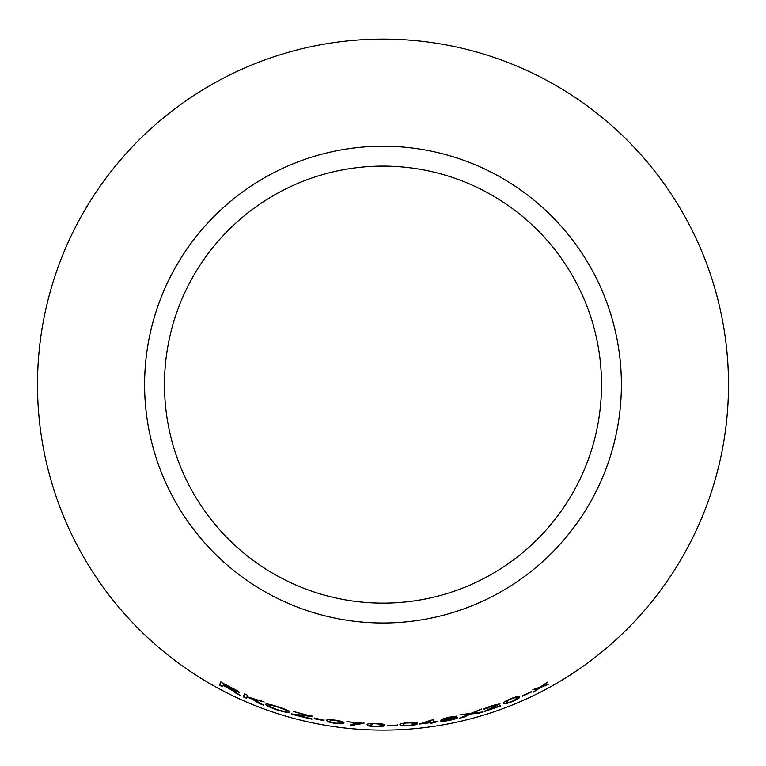 <?xml version="1.0" encoding="UTF-8"?>
<svg xmlns="http://www.w3.org/2000/svg" width="766" height="766" viewBox="0 0 766 766"><rect width="100%" height="100%" fill="white"/><g stroke="black" fill="none" stroke-linecap="round" stroke-linejoin="round"><path stroke-width="1.15" d="M383 39.104A345.504 345.504 0 0 1 682.219 557.361A345.504 345.504 0 0 1 83.781 557.361A345.504 345.504 0 0 1 383 39.104M383 146.21A238.398 238.398 0 0 1 589.456 503.808A238.398 238.398 0 0 1 176.544 503.808A238.398 238.398 0 0 1 383 146.21M549.011 684.028L542.29 686.269L547.709 682.123L540.451 686.91L532.724 689.917L538.919 688.05L533.079 692.292L540.767 687.418L549.011 684.028M531.46 692.014L522.393 696.217L531.46 692.014L531.164 691.334M503.501 703.312L506.422 703.571L512.138 701.656C518.103 698.965 520.554 697.347 519.501 696.801C519.884 695.7 517.031 696.323 510.951 698.659C504.938 701.244 502.458 702.795 503.501 703.312M484.055 709.239L491.935 706.051L496.828 704.921L484.284 711.537L500.859 705.926L488.44 709.823L499.968 703.801L491.877 705.725C487.272 707.267 484.667 708.435 484.055 709.239M478.865 713.165L483.011 711.93L473.11 713.05L481.795 709L471.195 713.261L460.213 714.774L469.242 714.103L459.571 718.163L463.669 717.196L471.109 713.931L478.865 713.165L480.933 712.188M456.392 716.449L448.752 717.206L441.427 719.398L445.439 719.331L440.613 721.007C441.206 721.534 444.117 721.323 449.345 720.385C454.506 719.293 457.292 718.384 457.704 717.646L452.696 717.895L456.392 716.449M437.424 721.658L433.853 721.859L433.508 719.839L430.885 720.222L419.299 724.1L430.684 722.683L430.808 723.43L437.424 721.658L433.901 722.214M399.996 724.789L402.629 725.938L408.623 725.871C415.124 725.153 417.987 724.358 417.192 723.516C417.949 722.577 415.086 722.29 408.584 722.644C402.073 723.257 399.21 723.975 399.996 724.789M397.315 725.517L387.347 725.785L397.315 725.517L397.295 724.77M367.182 724.818L369.806 726.216L375.819 726.714C382.339 726.608 385.212 726.091 384.436 725.172C385.193 724.32 382.311 723.755 375.8 723.487C369.279 723.487 366.407 723.927 367.182 724.818M363.984 723.353L346.921 721.677L359.829 723.171C354.313 723.573 351.249 724.243 350.637 725.182L353.959 725.479L355.185 724.713L363.984 723.353M326.737 720.471L329.054 722.156L334.934 723.382C341.435 724.062 344.384 723.908 343.781 722.903C344.71 722.156 341.962 721.256 335.556 720.212C329.074 719.418 326.134 719.513 326.737 720.471M323.961 720.615L314.146 718.738L323.961 720.615L324.095 719.877M312.03 716.382L293.694 711.547L307.932 715.482L291.597 714.257L311.915 719.207L295.561 714.937L312.03 716.382M277.196 709.967C284.981 712.313 289.203 713.041 289.864 712.131C289.854 711.145 286.024 709.402 278.355 706.903C270.455 704.337 266.271 703.485 265.792 704.337C265.955 705.486 269.756 707.363 277.196 709.967L277.302 709.632C285.086 711.978 289.299 712.696 289.96 711.796M263.542 705.122L253.393 699.119L264.193 701.982L247.045 696.744L247.6 695.279L244.402 693.862L243.291 696.84L246.499 698.247L246.872 697.213L251.028 698.439L259.224 703.475L263.542 705.122M233.525 691.507L240.438 695.49L232.261 690.022L239.279 692.416C238.743 691.497 236.014 689.86 231.102 687.523L220.694 682.094L219.574 685.091L222.667 686.738L223.165 685.417L233.678 691.191L236.445 693.632M383 166.098A218.511 218.511 0 0 1 572.24 493.869A218.511 218.511 0 0 1 193.76 493.869A218.511 218.511 0 0 1 383 166.098M223.165 685.417L228.661 687.878L233.678 691.191M236.589 693.316L238.848 694.369M239.423 692.1L232.261 690.022M220.867 681.788L219.574 685.091M219.746 684.775L222.829 686.432M232.376 688.155L236.024 690.884L223.299 685.072L223.662 684.086L236.024 690.884M246.872 697.213L251.162 698.113L261.627 704.021M261.33 700.9L253.393 699.119M244.546 693.546L243.291 696.84M243.435 696.514L246.642 697.922M265.917 704.002C266.07 705.151 269.871 707.028 277.302 709.632M269.192 705.563L269.306 705.227C269.354 704.442 272.37 705.007 278.364 706.913C284.148 708.866 286.857 710.149 286.494 710.781L286.398 711.116C286.13 711.863 283.104 711.365 277.311 709.622C271.652 707.621 268.943 706.271 269.192 705.563C269.239 704.777 272.265 705.342 278.259 707.248C284.042 709.201 286.752 710.494 286.398 711.116M295.561 714.937L312.097 716.038M293.79 711.212L293.617 711.92M293.713 711.576L307.932 715.482M291.769 713.539L291.597 714.257M291.693 713.912L311.982 718.862M314.29 718.01L324.018 720.26M326.795 720.126L329.054 722.156M329.112 721.811L333.449 722.788M336.849 723.257L343.752 722.692M330.05 720.844L333.143 719.906M337.308 720.49L340.477 722.501C341.205 723.257 339.376 723.449 334.991 723.066C330.701 722.214 329.045 721.524 330.022 721.017L331.889 720.222L335.46 720.519C339.798 721.323 341.464 721.984 340.477 722.501M350.665 724.837L353.988 725.134L355.213 724.358L364.003 722.999M346.96 721.333L346.921 722.06M346.96 721.706L359.829 723.171M367.201 724.464L369.806 726.216M369.825 725.862L374.229 726.302M377.648 726.36L384.379 725M372.199 723.592L375.761 723.813C380.195 724.09 381.975 724.54 381.095 725.172C381.956 725.833 380.195 726.245 375.819 726.398C371.433 726.063 369.662 725.584 370.524 724.952L373.415 723.477M377.619 723.554L381.104 724.847M370.524 724.952L372.19 723.937M387.337 725.431L397.305 725.163M399.976 724.445L402.629 725.938M402.61 725.584L407.062 725.613M403.318 724.454L404.965 723.085L408.546 722.97C412.96 722.826 414.741 723.114 413.87 723.822C414.732 724.416 412.979 724.99 408.613 725.555L408.623 725.871M410.471 725.345L417.125 723.305M404.965 723.085L406.152 722.865M410.337 722.539L413.87 723.822M408.613 725.555C404.237 725.641 402.476 725.325 403.328 724.607L404.984 723.439M419.203 723.401L419.299 724.1M419.261 723.755L430.684 722.683M422.411 723.391L430.396 720.921L430.636 722.328L422.411 723.391L430.348 720.576L430.808 723.43M430.76 723.085L433.968 722.616M449.69 718.336L452.696 717.886L456.316 716.114M441.369 719.054L445.439 719.331L448.292 718.623M440.871 720.768L446.023 720.567M451.768 719.485L457.455 717.512M451.404 716.746L453.137 717.158L449.039 718.489L444.682 718.795L453.137 717.158M444.682 718.795L446.75 717.627M452.821 717.876L454.458 718.355L449.326 720.059L443.907 720.423L449 718.814L454.458 718.355M443.907 720.423L445.094 719.408M461.649 717.321L471.013 713.586L478.76 712.83M479.65 709.642L473.11 713.05M462.243 714.295L469.242 714.103M483.949 708.904L487.253 708.263M487.147 707.928L489.962 706.405M494.74 704.816L496.828 704.921M484.179 711.202L500.734 705.591M493.093 707.631L488.44 709.823M492.978 707.296L499.844 703.466M503.377 702.987L506.422 703.571M506.297 703.245L510.558 701.895M513.699 700.603L519.377 696.648M507.667 700.181L511.027 698.965C515.202 697.472 517.002 697.194 516.428 698.123C517.462 698.4 515.997 699.482 512.014 701.359C507.868 702.795 506.067 703.044 506.623 702.116L508.739 699.597M512.617 698.008L516.294 697.797M506.489 701.79L507.791 700.507M522.24 695.901L531.307 691.698M534.812 691.047L540.605 687.102L547.058 684.689M545.775 683.186L542.29 686.269M534.563 689.007L538.919 688.05"/></g></svg>
